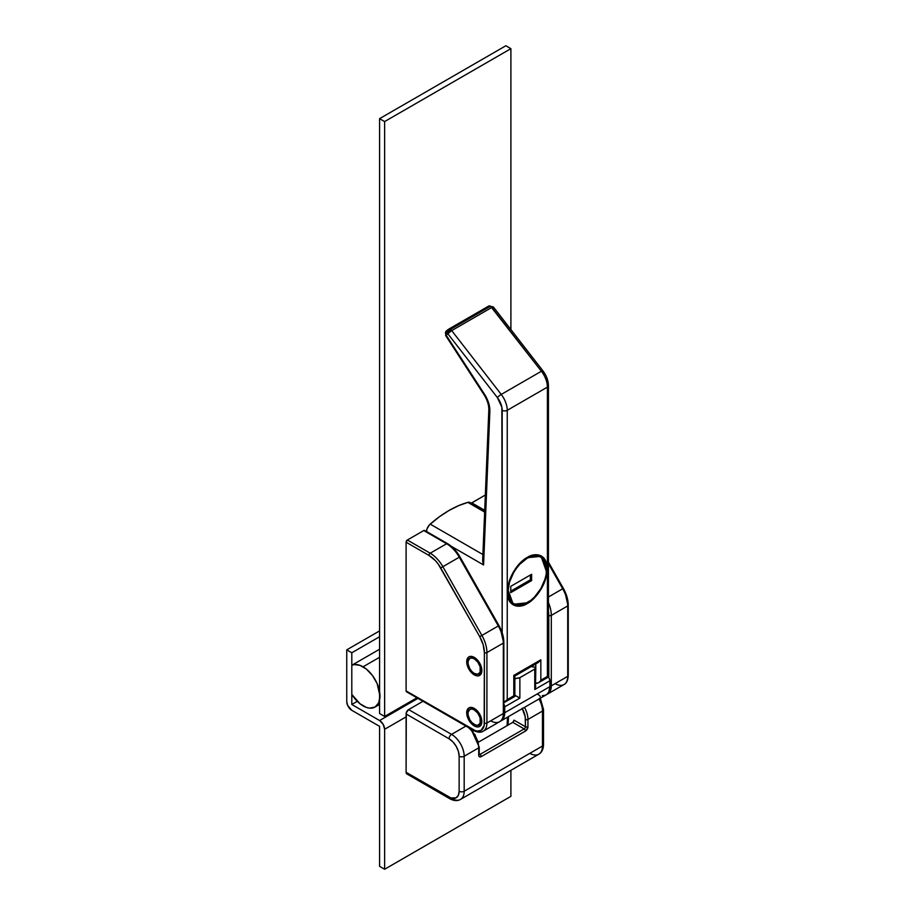 <?xml version="1.0" encoding="UTF-8"?>
<svg xmlns="http://www.w3.org/2000/svg" width="915" height="915" viewBox="0 0 915 915"><rect width="100%" height="100%" fill="white"/><g stroke="black" fill="none" stroke-linecap="round" stroke-linejoin="round"><path stroke-width="1.37" d="M474.29 725.927A10.717 6.188 -120 0 0 481.862 721.546A10.717 6.188 -120 0 0 474.29 708.427A1.784 1.029 120 0 0 474.656 709.251A1.784 1.029 -60 0 1 474.29 708.427L471.385 707.421L468.926 707.901L466.856 711.184L466.856 714.592L468.926 720.265L471.385 723.582L475.766 726.613L478.499 726.876L481.29 724.566L481.29 717.875L478.499 712.327L474.29 708.427A10.717 6.188 -120 0 0 466.707 712.796A10.717 6.188 -120 0 0 474.29 725.927M474.29 674.893A10.717 6.188 -120 0 0 481.862 670.523A10.717 6.188 -120 0 0 474.29 657.393A1.784 1.029 120 0 0 474.656 658.217A1.784 1.029 -60 0 1 474.29 657.393L471.385 656.387L468.926 656.867L466.856 660.15L466.856 663.558L468.926 669.242L471.385 672.548L475.766 675.579L478.499 675.853L481.29 673.532L481.29 666.841L478.499 661.305L474.29 657.393A10.717 6.188 -120 0 0 466.707 661.774A10.717 6.188 -120 0 0 474.29 674.893M551.31 685.827L567.723 676.357L567.723 605.924L551.31 615.395L551.31 685.827A17.854 10.305 60 0 1 547.616 694.005A17.854 10.305 60 0 1 546.884 694.359L547.616 694.005A17.854 10.305 -120 0 0 551.31 685.827A1.784 1.029 180 0 1 549.915 686.124A1.784 1.029 0 0 0 551.31 685.827L551.31 615.395L567.723 605.924A25.002 14.434 -120 0 0 562.702 588.768L548.44 597.003L562.702 588.768A25.002 14.434 60 0 1 567.723 605.924L567.723 676.357L551.31 685.827M548.44 563.651L562.702 588.768L563.354 588.391L562.702 588.768L548.44 563.651M424.949 530.769L446.623 543.739L430.21 553.22L407.358 540.022L423.782 530.551L407.358 540.022L406.1 542.206L428.952 555.405L435.323 560.575L438.194 564.04L479.723 636.657L483.177 644.732L484.39 652.578L484.172 725.446L481.061 730.364L477.367 731.085L475.24 730.593L406.1 690.928L406.1 542.206L406.1 690.928L407.358 691.66M547.616 694.005L564.029 684.523C566.557 683.288 567.963 680.325 568.249 675.625A1.784 1.029 180 0 1 567.723 676.357A17.854 10.305 60 0 1 564.029 684.523A17.854 10.305 -120 0 0 567.723 676.357A1.784 1.029 0 0 0 568.249 675.625L568.249 605.192A1.784 1.029 180 0 1 567.723 605.924A1.784 1.029 0 0 0 568.249 605.192A1.784 1.029 180 0 0 567.723 604.46L565.047 592.531M484.71 510.318L471.763 502.85L485.339 495.004L471.271 503.239A1.784 1.029 120 0 1 471.763 502.85L484.71 510.318M451.141 546.724L447.893 544.471A1.784 1.029 -60 0 0 447.526 543.647A1.784 1.029 120 0 0 446.623 543.739A1.784 1.029 -60 0 1 447.526 543.647L424.674 530.46A1.784 1.029 120 0 0 423.782 530.551L446.623 543.739A25.002 14.434 60 0 1 459.284 557.212A25.002 14.434 -120 0 0 446.623 543.739L430.21 553.22A25.002 14.434 60 0 1 442.871 566.682L459.284 557.212L498.309 625.952A25.002 14.434 60 0 1 503.33 643.096L486.917 652.578L486.917 723.01L503.33 713.528L503.33 643.096A25.002 14.434 -120 0 0 498.309 625.952L481.896 635.433L442.871 566.682L459.284 557.212L498.309 625.952L481.896 635.433A25.002 14.434 60 0 1 486.917 652.578L503.33 643.096A1.784 1.029 0 0 0 503.845 642.376A1.784 1.029 180 0 1 503.33 643.096L503.33 713.528L486.917 723.01A17.854 10.305 60 0 1 483.212 731.188A17.854 10.305 60 0 1 474.29 730.296A1.784 1.029 -60 0 1 473.387 730.387A1.784 1.029 -60 0 1 473.021 729.564L406.1 690.928A1.784 1.029 120 0 0 406.466 691.751L473.387 730.387C477.607 732.492 480.878 732.755 483.212 731.188A17.854 10.305 -120 0 0 486.917 723.01A1.784 1.029 180 0 1 484.39 723.01A16.07 9.276 60 0 1 473.021 729.564A1.784 1.029 120 0 0 473.387 730.387M498.664 625.723L498.95 625.563C502.152 631.281 503.776 636.874 503.845 642.376A1.784 1.029 180 0 0 503.33 641.644L500.642 629.714M447.526 543.647C452.41 546.564 456.551 550.956 459.936 556.823L459.284 557.212L459.936 556.823L454.263 549.64M546.747 694.462L548.748 692.095L549.915 686.627L549.869 680.154L548.794 677.672L548.783 615.395A1.784 1.029 0 0 0 551.31 615.395A25.002 14.434 -120 0 0 548.44 602.596A25.002 14.434 60 0 1 551.31 615.395A1.784 1.029 180 0 1 548.783 615.395A23.218 13.405 60 0 0 548.44 611.346L548.783 677.66L547.891 676.711M503.845 642.376L503.845 712.796C503.57 717.497 502.163 720.471 499.624 721.706A17.854 10.305 -120 0 0 503.33 713.528A1.784 1.029 0 0 0 503.845 712.796A1.784 1.029 180 0 1 503.33 713.528A17.854 10.305 60 0 1 499.624 721.706A17.854 10.305 60 0 1 490.703 720.826M564.029 684.523A17.854 10.305 60 0 1 555.096 683.642M563.057 588.539L563.354 588.391C566.545 594.098 568.181 599.702 568.249 605.192M484.39 652.578L484.39 723.01A1.784 1.029 0 0 0 486.917 723.01L486.917 652.578A1.784 1.029 180 0 1 484.39 652.578A1.784 1.029 0 0 0 486.917 652.578A25.002 14.434 -120 0 0 481.896 635.433L479.723 636.657A23.218 13.405 60 0 1 484.39 652.578M440.698 567.918L479.723 636.657L481.896 635.433L442.871 566.682L440.698 567.918L442.871 566.682A25.002 14.434 -120 0 0 430.21 553.22A1.784 1.029 120 0 0 428.952 555.405A23.218 13.405 60 0 1 440.698 567.918M406.1 542.206L428.952 555.405A1.784 1.029 -60 0 1 430.21 553.22L407.358 540.022A1.784 1.029 120 0 0 406.1 542.206M542.343 695.617L545.443 695.183M503.593 703.772L504.668 706.254L504.588 714.764L502.655 719.522L500.242 721.283M503.845 704.15A3.569 2.059 60 0 1 504.714 706.849L519.869 698.099L514.813 695.183L519.869 698.099L519.869 677.683L519.869 698.099L504.714 706.849L504.714 712.728L549.915 686.627L549.915 680.749L534.772 689.498L534.772 669.082L519.331 677.958L514.813 678.678L519.869 677.683L534.772 669.082L534.772 689.498L535.813 685.976L534.772 689.498L549.915 680.749A3.569 2.059 -120 0 0 548.314 677.1M534.772 667.161L531.283 666.52L535.538 667.447L534.772 669.082L535.813 667.916L534.772 667.161M472.998 731.188L473.901 730.673L472.998 731.188M507.516 717.154L507.07 725.664L507.516 717.154M501.02 720.906L546.221 694.805A17.854 10.305 -120 0 0 549.915 686.627L504.714 712.728A17.854 10.305 60 0 1 501.02 720.906A17.854 10.305 60 0 1 500.333 721.249M547.868 676.7L540.834 680.211L540.834 659.807L513.807 675.407L513.807 695.812L507.242 699.609L507.242 410.309L547.399 387.125L547.833 676.677M535.538 684.557L535.813 667.916M539.587 695.583L540.308 696.601M537.254 693.982L539.118 695.206M474.29 709.891L475.011 709.468L474.29 709.891A8.933 5.158 60 0 1 480.123 717.749A8.933 5.158 60 0 1 478.751 724.909A8.933 5.158 60 0 1 474.29 724.463A8.933 5.158 60 0 1 468.457 716.594A8.933 5.158 60 0 1 469.818 709.445A8.933 5.158 60 0 1 474.29 709.891L471.865 709.045L469.818 709.445L468.091 712.179L468.091 715.027L469.818 719.75L471.865 722.518L475.514 725.035L477.79 725.263L480.123 723.33L480.123 717.749L477.79 713.14L474.29 709.891M474.29 658.857L475.011 658.434L474.29 658.857A8.933 5.158 60 0 1 480.123 666.726A8.933 5.158 60 0 1 478.751 673.875A8.933 5.158 60 0 1 474.29 673.44A8.933 5.158 60 0 1 468.457 665.571A8.933 5.158 60 0 1 469.818 658.411A8.933 5.158 60 0 1 474.29 658.857L471.865 658.011L469.818 658.411L468.091 661.145L468.091 663.993L469.818 668.728L471.865 671.484L474.29 673.44L477.79 674.229L480.123 672.308L480.123 666.726L477.79 662.105L474.29 658.857M416.943 697.79L384.632 716.445L384.632 121.569L510.902 48.667L510.902 329.56L510.902 48.667L384.632 121.569L379.588 118.653L505.858 45.75L510.902 48.667L505.858 45.75L379.588 118.653L379.588 713.528L384.632 716.445L384.632 121.569L379.588 118.653L379.588 713.528L384.632 716.445L416.943 697.79M351.806 652.772L351.806 704.493L357.262 701.336L351.806 704.493L379.588 720.528L417.949 698.374L379.588 720.528L383.156 724.303L384.632 729.278L384.632 869.25L510.902 796.347L510.902 770.316L510.902 796.347L384.632 869.25L379.588 866.333L379.588 726.361L379.588 866.333L384.632 869.25L384.632 729.278L406.1 716.88L384.632 729.278A7.148 4.129 60 0 0 379.588 720.528L351.806 704.493L351.806 652.772L346.751 649.856L379.588 630.904L346.751 649.856L351.806 652.772L379.588 636.737L351.806 652.772M351.806 710.326L379.588 726.361L351.806 710.326L347.609 705.305L346.751 701.576L346.751 649.856L346.751 701.576A7.148 4.129 60 0 0 351.806 710.326M406.1 713.975L449.036 738.76L452.902 741.871L456.173 746.297L458.369 751.341L459.136 756.248L459.136 791.246L458.369 795.261L456.173 797.788L451.004 797.994L406.1 772.294L406.294 712.739L408.628 709.594L423.005 701.29L408.628 709.594A3.569 2.059 120 0 0 406.1 713.975L449.036 738.76A3.569 2.059 -60 0 1 451.553 734.379L408.628 709.594L451.553 734.379A17.854 10.305 60 0 1 464.179 756.248L478.705 747.864L478.751 755.699L479.449 756.796L481.233 756.614L525.919 730.765L527.898 727.322L527.955 719.442L542.469 711.058L542.469 746.045L464.179 791.246L464.179 756.248L478.705 747.864A17.854 10.305 -120 0 0 467.977 727.265A17.854 10.305 60 0 1 478.705 747.864A1.784 1.029 0 0 0 479.231 747.143A1.784 1.029 180 0 1 478.705 747.864L478.705 755.161A3.569 2.059 120 0 0 481.233 756.614L525.427 731.096A3.569 2.059 120 0 0 527.955 726.727L527.955 719.442L542.469 711.058A17.854 10.305 -120 0 0 538.981 698.98A17.854 10.305 60 0 1 542.469 711.058A3.569 2.059 0 0 0 543.521 709.594A3.569 2.059 180 0 1 542.469 711.058L542.469 746.045L464.179 791.246A17.854 10.305 60 0 1 460.485 799.424A17.854 10.305 60 0 1 451.553 798.532A3.569 2.059 -60 0 1 449.768 798.715A3.569 2.059 -60 0 1 449.036 797.079A3.569 2.059 120 0 0 449.768 798.715C453.886 800.922 457.454 801.163 460.485 799.424A17.854 10.305 -120 0 0 464.179 791.246L464.179 756.248A17.854 10.305 -120 0 0 451.553 734.379A3.569 2.059 120 0 0 449.036 738.76A14.285 8.246 60 0 1 459.136 756.248A3.569 2.059 0 0 0 464.179 756.248A3.569 2.059 180 0 1 459.136 756.248L459.136 791.246A3.569 2.059 0 0 0 464.179 791.246A3.569 2.059 180 0 1 459.136 791.246A14.285 8.246 60 0 1 449.036 797.079L406.1 772.294L406.1 713.975M465.929 726.075L451.553 734.379L465.929 726.075M540.296 698.225L543.521 709.594A3.569 2.059 180 0 0 542.469 708.141L541.703 703.235L539.507 698.179M407.655 774.09L406.523 773.667L406.1 772.294A3.569 2.059 120 0 0 406.843 773.93L449.768 798.715M522.099 708.233L525.21 716.754L525.427 726.727L514.058 720.162L525.427 726.727A1.784 1.029 -60 0 1 524.158 728.912L479.963 754.429L479.231 754.006L479.963 754.429A1.784 1.029 -60 0 1 479.231 754.578A1.784 1.029 -60 0 0 479.963 754.429A1.784 1.029 60 0 1 481.233 756.614A1.784 1.029 -120 0 0 479.963 754.429L524.158 728.912L512.8 722.358L514.058 720.162A1.784 1.029 120 0 1 512.8 722.358L524.158 728.912A1.784 1.029 60 0 1 525.427 731.096A1.784 1.029 -120 0 0 524.158 728.912A1.784 1.029 -60 0 0 525.427 726.727A1.784 1.029 0 0 0 527.955 726.727A1.784 1.029 180 0 1 525.427 726.727L525.427 719.442A1.784 1.029 0 0 0 527.955 719.442A17.854 10.305 -120 0 0 524.467 707.364A17.854 10.305 60 0 1 527.955 719.442A1.784 1.029 180 0 1 525.427 719.442A16.07 9.276 60 0 0 522.305 708.61M471.008 729.003L479.231 747.143A1.784 1.029 180 0 0 478.705 746.411L477.836 740.887M475.377 735.214L469.143 727.94M478.568 742.111L512.8 722.358L478.568 742.111M543.521 709.594L543.521 744.593C543.373 749.248 541.794 752.462 538.775 754.223A17.854 10.305 -120 0 0 542.469 746.045A3.569 2.059 0 0 0 543.521 744.593A3.569 2.059 180 0 1 542.469 746.045A17.854 10.305 60 0 1 538.775 754.223A17.854 10.305 60 0 1 529.842 753.331M479.071 754.52L479.231 754.429A1.784 1.029 180 0 1 478.705 755.161A1.784 1.029 0 0 0 479.231 754.429L479.231 747.143M379.588 657.267L363.072 666.806A23.927 13.817 60 0 1 378.696 687.897A23.927 13.817 60 0 1 375.036 707.066A23.927 13.817 60 0 1 363.072 705.877A23.927 13.817 60 0 1 351.806 694.416L351.806 665.262A23.927 13.817 60 0 1 363.072 666.806L379.588 657.267M379.588 649.227L351.806 665.262L351.806 694.416L360.007 703.784L366.366 707.409L369.546 708.13L375.036 707.066L378.696 702.846L379.988 696.109L377.14 683.608L372.462 675.522L366.366 669.082L360.007 665.354L354.277 664.576L351.806 665.262L379.588 649.227M527.063 557.567L527.315 557.418C521.481 559.866 507.642 574.769 507.368 591.982C507.642 608.875 521.481 607.789 527.315 603.5L513.132 604.438L507.368 591.833M527.315 557.418C533.159 553.129 546.998 552.042 547.273 568.936C546.998 586.149 533.159 601.052 527.315 603.5L529.625 601.384A27.862 16.081 -60 0 1 527.063 603.054L527.063 603.054A27.862 16.081 -60 0 1 513.132 604.438C500.757 598.982 510.284 566.248 527.246 557.59C532.656 554.582 537.231 554.113 540.994 556.194A27.862 16.081 -60 0 1 546.598 572.001L540.994 556.194L527.315 557.429L519.686 563.583L513.212 572.31L508.889 582.283L507.756 587.258L507.368 591.982L508.889 599.92L513.212 604.895L519.686 606.153L527.315 603.5L531.215 600.812L534.955 597.335L541.428 588.608L545.752 578.635L547.273 568.936L545.752 560.998L543.91 558.081L541.428 556.023L534.955 554.764L527.246 557.59M451.175 330.91L451.701 330.601L450.374 329.4L447.847 333.769L451.175 330.91M446.2 335.462L445.502 332.614L446.726 330.715A3.569 2.905 51.1 0 0 446.417 330.921A3.569 2.905 51.1 0 0 446.143 335.153L484.435 394.113L483.966 394.605L484.435 394.113A21.434 12.375 -120 0 1 489.868 411.498A3.569 2.15 -177.7 0 1 488.827 409.897A3.569 2.15 2.3 0 0 489.868 411.498L483.578 564.944L483.212 563.983L483.578 564.944L451.289 546.301L483.578 564.944L489.868 411.498L489.628 407.347L486.837 398.414L446.143 335.153L447.847 333.769A3.569 2.905 -128.9 0 1 448.121 329.537L448.59 329.228A3.569 2.059 60 0 1 450.374 329.4A3.569 2.059 -120 0 0 448.59 329.228A3.569 2.059 -120 0 0 448.43 329.331A3.569 2.059 60 0 1 448.59 329.228L488.736 306.045L490.52 306.216L541.394 371.25A17.854 10.305 60 0 1 547.399 387.125L547.399 676.425L540.834 680.211L540.834 659.807L513.807 675.407L513.807 695.812L507.242 699.609L507.242 410.309A17.854 10.305 -120 0 0 501.237 394.434L451.701 330.601L491.847 307.417A3.569 2.059 -120 0 0 490.52 306.216L450.374 329.4A3.569 2.059 60 0 1 451.701 330.601L491.847 307.417L541.394 371.25L501.237 394.434L451.701 330.601A3.569 0.675 142.2 0 0 447.847 333.769L497.383 397.602L501.866 407.186L502.186 632.814L502.186 410.309A3.569 2.059 0 0 0 507.242 410.309L547.399 387.125A17.854 10.305 -120 0 0 541.394 371.25L501.237 394.434A17.854 10.305 60 0 1 507.242 410.309A3.569 2.059 180 0 1 502.186 410.309A14.285 8.246 60 0 0 497.383 397.602A3.569 0.675 -37.8 0 1 501.237 394.434A3.569 0.675 142.2 0 0 497.383 397.602L447.847 333.769A3.569 2.059 -60 0 1 450.374 329.4L490.52 306.216A3.569 2.059 -120 0 0 488.736 306.045A3.569 2.059 -120 0 0 488.587 306.148L448.75 329.148M493.242 306.891L491.847 307.417A3.569 0.675 142.2 0 1 493.345 306.948L542.881 370.769A3.569 0.675 142.2 0 0 541.394 371.25A3.569 0.675 -37.8 0 1 542.881 370.769C546.449 375.493 548.302 380.457 548.44 385.673A3.569 2.059 180 0 1 547.399 387.125A3.569 2.059 -0 0 0 548.44 385.673A3.569 2.059 180 0 0 547.399 384.209L546.118 377.781M544.585 374.521L542.595 371.501M426.424 531.947L427.031 528.836L429.421 524.89L439.543 516.643L449.036 510.478L458.518 505.698L467.851 502.381L470.013 502.507M471.031 503.433L471.362 504.119M447.538 330.235L447.847 333.769L445.662 335.645L446.417 330.921L448.121 329.537A3.569 2.905 -128.9 0 1 448.43 329.331L447.526 330.258L448.43 329.331M535.778 663.924L535.778 667.733L535.778 663.924M484.687 510.97L470.15 502.575A7.148 4.129 120 0 0 467.851 502.381L484.641 512.08L467.851 502.381A105.808 61.088 120 0 0 430.21 524.123L482.903 554.536L430.21 524.123A7.148 4.129 120 0 0 426.447 531.478M445.731 335.656L483.966 394.605C487.318 400.004 488.942 405.105 488.827 409.897L482.663 560.38L483.212 563.983L482.651 560.941L483.783 557.086M493.357 306.971L493.048 307.68M536.933 683.356L535.778 683.128L538.306 682.876L536.933 683.356M539.667 681.778L538.306 682.876L539.667 681.778M540.834 680.211L540.285 681.046L540.834 680.211M504.714 702.274L503.353 702.743L507.242 699.609L504.714 702.274L514.848 696.418L513.807 695.812L514.848 696.418L514.848 676.002L513.807 675.407L514.848 676.002L538.306 662.471L540.834 659.807L536.933 662.94M445.788 331.699L446.726 330.715M527.063 557.715L524.684 559.259A27.679 15.978 -60 0 1 527.063 557.715L527.04 557.704A27.679 15.978 -60 0 1 540.902 556.343L527.063 557.715M507.642 588.78L513.224 604.289L527.315 602.768C521.664 606.931 508.26 607.972 507.997 591.616C508.26 574.952 521.664 560.518 527.315 558.15L519.926 564.12L516.586 568.112L513.658 572.573L509.472 582.226L507.997 591.616L508.374 595.757L511.256 602.127L516.586 605.204L523.552 604.518L531.089 600.16L534.715 596.797L540.982 588.345L545.168 578.692L546.266 573.877L546.266 565.173L543.384 558.791L538.054 555.714L534.715 555.577L527.315 558.15C532.965 553.987 546.369 552.946 546.632 569.302C546.369 585.966 532.965 600.4 527.315 602.768L527.063 602.916A27.679 15.978 -60 0 1 513.224 604.289A27.679 15.978 -60 0 1 507.642 588.78M531.626 580.579L510.776 592.623L510.776 586.332L531.626 574.288L531.626 580.579L510.776 592.623L510.776 586.332L531.626 574.288L531.626 580.579L530.368 579.847L531.626 580.579M510.776 591.159L530.368 579.847L530.368 575.02L530.368 579.847L510.776 591.159M546.632 569.164L540.902 556.343L539.347 555.451M480.009 724.177C482.697 720.402 480.913 715.427 474.656 709.251L471.088 708.713M480.009 673.143C482.697 669.368 480.913 664.393 474.656 658.217L471.088 657.679M499.624 721.706L483.212 731.188M548.44 562.119L563.354 588.391M498.95 625.563L459.936 556.823M508.523 716.571L508.077 725.08M472.426 730.513L473.147 730.239M538.775 754.223L460.485 799.424M379.588 704.436L375.036 707.066M493.345 306.948L488.736 306.045M538.306 682.876L548.44 677.031L548.44 385.673M511.668 603.385L513.224 604.289C517.169 606.416 521.836 605.97 527.246 602.928C543.968 594.293 553.541 562.222 540.902 556.343"/></g></svg>
